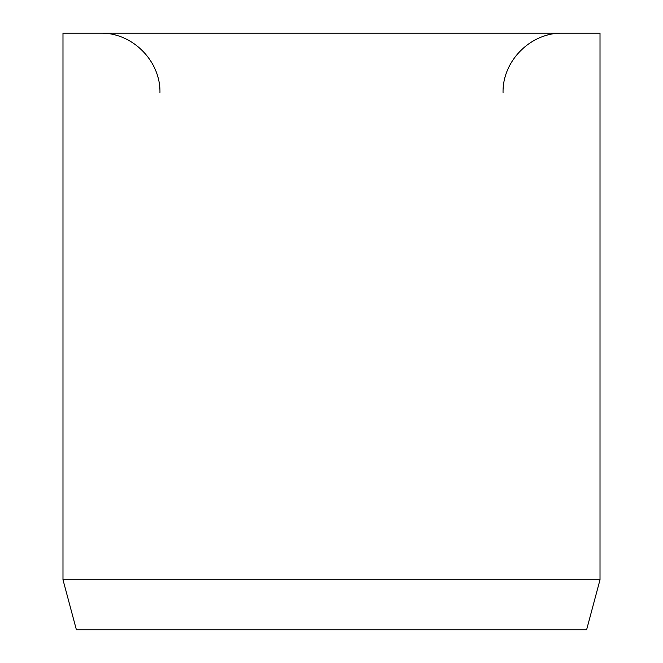 <?xml version="1.0" encoding="UTF-8"?>
<svg xmlns="http://www.w3.org/2000/svg" width="663" height="663" viewBox="0 0 663 663"><rect width="100%" height="100%" fill="white"/><g stroke="black" fill="none" stroke-linecap="round" stroke-linejoin="round"><path stroke-width="0.99" d="M600.015 579.744L600.015 33.15L62.985 33.15L62.985 579.744L76.411 629.85L586.589 629.85L600.015 579.744L62.985 579.744M503.051 92.82C502.231 60.938 530.831 32.33 562.721 33.15M159.949 92.82C160.769 60.938 132.169 32.33 100.279 33.15"/></g></svg>
